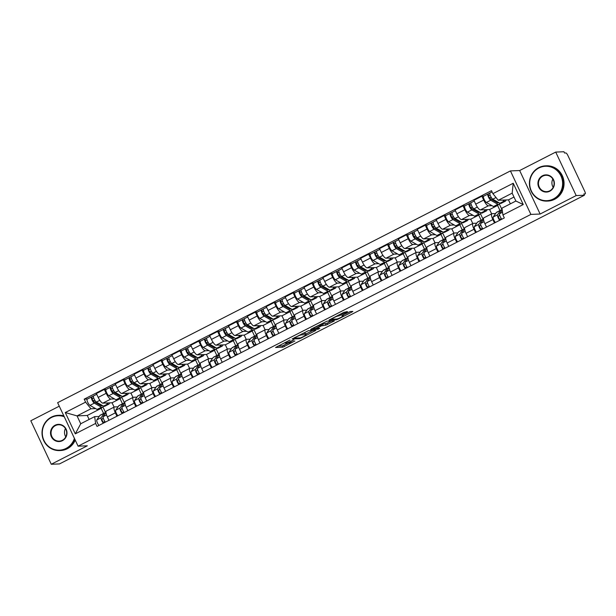 <?xml version="1.0" encoding="UTF-8"?>
<svg xmlns="http://www.w3.org/2000/svg" width="616" height="616" viewBox="0 0 616 616"><rect width="100%" height="100%" fill="white"/><g stroke="black" fill="none" stroke-linecap="round" stroke-linejoin="round"><path stroke-width="0.92" d="M290.09 340.001L275.568 347.486L282.883 347.185L294.895 340.964A4.435 0.524 154.8 0 1 289.797 342.958L289.189 342.989A4.435 0.524 154.8 0 1 288.973 342.927A4.435 0.524 154.8 0 1 291.684 341.095L293.863 339.847L291.114 341.118A4.435 0.524 154.8 0 1 286.017 343.12L285.408 343.143A4.435 0.524 154.8 0 1 285.193 343.081A4.435 0.524 154.8 0 1 287.903 341.249L290.09 340.001M346.739 312.22L347.524 311.627L343.874 312.335L329.013 320.081L336.39 319.796L337.984 319.173L352.005 312.004L352.853 311.426L350.304 311.511L342.712 315.207L341.865 315.777L343.158 315.746A3.704 0.439 154.8 0 1 343.335 315.792A3.704 0.439 154.8 0 1 340.625 317.548A3.704 0.439 154.8 0 1 336.806 318.996L331.993 319.196A3.704 0.439 154.8 0 1 331.816 319.15A3.704 0.439 154.8 0 1 334.526 317.394A3.704 0.439 154.8 0 1 338.346 315.946L346.739 312.22L346.485 311.665M530.892 214.406L540.124 214.029L576.183 195.572L584.422 195.234L59.506 463.917L51.267 464.256L87.326 445.799L78.093 446.177L530.892 214.406L510.425 170.917L57.627 402.687L78.093 446.177M308.531 330.615L292.076 338.993L299.453 338.708L301.047 338.084L315.908 330.338L308.531 330.615M311.388 328.959L326.996 321.167L334.38 320.882L325.941 325.148L321.383 325.895L316.555 328.505L319.75 328.413L318.048 329.244L310.61 329.552L311.388 328.959M576.183 195.572L555.717 152.083L563.956 151.744L564.549 153.014L565.835 152.96A2.826 0.755 62.9 0 1 567.86 155.463L584.746 191.345A2.826 0.755 62.9 0 1 585.2 193.886L585.108 193.909A2.826 0.755 62.9 0 0 585.2 193.886M59.275 406.19L30.8 420.767L51.267 464.256M555.717 152.083L519.658 170.54L510.425 170.917M584.422 195.234L583.822 193.963L585.108 193.909M116.955 416.216L115.361 412.835A6.491 1.748 -117.1 0 1 114.306 406.983L106.322 411.072A6.491 1.748 62.9 0 0 107.376 416.924L108.963 420.305M114.453 398.914L110.826 399.068A6.491 1.748 -117.1 0 1 106.175 393.316L98.19 397.397A6.491 1.748 62.9 0 0 102.834 403.157L112.066 402.772L114.099 407.091M98.19 397.397L96.366 393.532L104.35 389.443L106.322 389.366M114.306 406.983A6.491 1.748 -117.1 0 1 114.522 406.93L118.087 406.783M121.768 397.22L124.632 403.303M106.175 393.316L104.35 389.443M122.461 403.796L120.058 398.683L119.45 398.714M135.828 406.56L134.242 403.18A6.491 1.748 -117.1 0 1 133.187 397.32L125.202 401.409A6.491 1.748 62.9 0 0 126.249 407.261L127.843 410.641M125.202 379.702L123.231 379.779L115.246 383.868L117.063 387.741A6.491 1.748 62.9 0 0 121.714 393.493L130.946 393.108L132.979 397.428M133.187 397.32A6.491 1.748 -117.1 0 1 133.403 397.266L136.968 397.12M140.648 387.556L143.513 393.639M133.333 389.258L129.699 389.404A6.491 1.748 -117.1 0 1 125.048 383.653L123.231 379.779M141.334 394.132L138.931 389.027L138.331 389.05M154.708 396.897L153.114 393.516A6.491 1.748 -117.1 0 1 152.06 387.656L144.075 391.745A6.491 1.748 62.9 0 0 145.13 397.605L146.724 400.985M144.075 370.039L142.104 370.124L134.119 374.205L135.944 378.078A6.491 1.748 62.9 0 0 140.587 383.83L149.819 383.452L151.852 387.764M152.06 387.656A6.491 1.748 -117.1 0 1 152.275 387.603L155.84 387.456M159.521 377.893L162.385 383.984M152.206 379.595L148.579 379.741A6.491 1.748 -117.1 0 1 143.928 373.989L142.104 370.124M160.214 384.469L157.811 379.364L157.203 379.387M173.581 387.233L171.995 383.853A6.491 1.748 -117.1 0 1 170.94 377.993L162.955 382.082A6.491 1.748 62.9 0 0 164.002 387.941L165.596 391.322M162.955 360.375L160.984 360.46L152.999 364.549L154.816 368.414A6.491 1.748 62.9 0 0 159.467 374.166L168.699 373.789L170.732 378.101M170.94 377.993A6.491 1.748 -117.1 0 1 171.156 377.939L174.721 377.793M178.401 368.229L181.266 374.32M171.086 369.931L167.452 370.077A6.491 1.748 -117.1 0 1 162.801 364.325L160.984 360.46M179.087 374.805L176.684 369.7L176.084 369.723M192.462 377.57L190.868 374.189A6.491 1.748 -117.1 0 1 189.813 368.33L181.828 372.418A6.491 1.748 62.9 0 0 182.883 378.278L184.477 381.658M181.828 350.712L179.857 350.797L171.872 354.885L173.697 358.751A6.491 1.748 62.9 0 0 178.34 364.503L187.58 364.125L189.605 368.437M189.813 368.33A6.491 1.748 -117.1 0 1 190.028 368.276L193.593 368.129M197.274 358.566L200.138 364.657M189.959 360.268L186.332 360.414A6.491 1.748 -117.1 0 1 181.681 354.662L179.857 350.797M197.967 365.142L195.565 360.037L194.956 360.06M211.334 367.906L209.748 364.526A6.491 1.748 -117.1 0 1 208.693 358.674L200.708 362.755A6.491 1.748 62.9 0 0 201.755 368.614L203.349 371.995M200.708 341.056L198.737 341.133L190.752 345.222L192.569 349.087A6.491 1.748 62.9 0 0 197.22 354.847L206.452 354.462L208.485 358.774M208.693 358.674A6.491 1.748 -117.1 0 1 208.909 358.62L212.474 358.466M216.154 348.902L219.019 354.993M208.839 350.604L205.205 350.758A6.491 1.748 -117.1 0 1 200.554 344.999L198.737 341.133M216.84 355.478L214.437 350.373L213.837 350.396M230.215 358.243L228.621 354.862A6.491 1.748 -117.1 0 1 227.566 349.01L219.581 353.099A6.491 1.748 62.9 0 0 220.636 358.951L222.23 362.331M219.581 331.393L217.617 331.47L209.625 335.558L211.45 339.424A6.491 1.748 62.9 0 0 216.093 345.183L225.333 344.798L227.358 349.118M227.566 349.01A6.491 1.748 -117.1 0 1 227.781 348.956L231.346 348.81M235.027 339.247L237.892 345.33M227.712 340.941L224.085 341.095A6.491 1.748 -117.1 0 1 219.435 335.335L217.617 331.47M235.72 345.822L233.318 340.71L232.709 340.74M249.087 348.587L247.501 345.206A6.491 1.748 -117.1 0 1 246.446 339.347L238.461 343.435A6.491 1.748 62.9 0 0 239.509 349.287L241.102 352.668M238.461 321.729L236.49 321.806L228.505 325.895L230.322 329.768A6.491 1.748 62.9 0 0 234.973 335.52L244.206 335.135L246.238 339.455M246.446 339.347A6.491 1.748 -117.1 0 1 246.662 339.293L250.227 339.147M253.907 329.583L256.772 335.666M246.593 331.285L242.958 331.431A6.491 1.748 -117.1 0 1 238.307 325.679L236.49 321.806M254.593 336.159L252.19 331.054L251.59 331.077M267.968 338.923L266.374 335.543A6.491 1.748 -117.1 0 1 265.319 329.683L257.334 333.772A6.491 1.748 62.9 0 0 258.389 339.632L259.983 343.012M257.334 312.066L255.37 312.15L247.378 316.231L249.203 320.104A6.491 1.748 62.9 0 0 253.846 325.856L263.086 325.479L265.111 329.791M265.319 329.683A6.491 1.748 -117.1 0 1 265.535 329.629L269.1 329.483M272.78 319.92L275.645 326.003M265.465 321.621L261.839 321.768A6.491 1.748 -117.1 0 1 257.188 316.016L255.37 312.15M273.473 326.495L271.071 321.39L270.463 321.413M286.84 329.26L285.254 325.879A6.491 1.748 -117.1 0 1 284.199 320.02L276.214 324.108A6.491 1.748 62.9 0 0 277.269 329.968L278.856 333.348M276.214 302.402L274.243 302.487L266.258 306.575L268.075 310.441A6.491 1.748 62.9 0 0 272.726 316.193L281.959 315.815L283.991 320.127M284.199 320.02A6.491 1.748 -117.1 0 1 284.415 319.966L287.98 319.82M291.661 310.256L294.525 316.347M284.346 311.958L280.711 312.104A6.491 1.748 -117.1 0 1 276.06 306.352L274.243 302.487M292.346 316.832L289.944 311.727L289.343 311.75M305.721 319.596L304.127 316.216A6.491 1.748 -117.1 0 1 303.072 310.356L295.087 314.445A6.491 1.748 62.9 0 0 296.142 320.305L297.736 323.685M295.087 292.739L293.124 292.823L285.131 296.912L286.956 300.777A6.491 1.748 62.9 0 0 291.607 306.529L300.839 306.152L302.864 310.464M303.072 310.356A6.491 1.748 -117.1 0 1 303.288 310.302L306.853 310.156M310.533 300.593L313.398 306.683M303.218 302.294L299.592 302.441A6.491 1.748 -117.1 0 1 294.941 296.689L293.124 292.823M311.226 307.168L308.824 302.063L308.216 302.086M324.594 309.933L323.007 306.552A6.491 1.748 -117.1 0 1 321.952 300.7L313.968 304.781A6.491 1.748 62.9 0 0 315.022 310.641L316.609 314.021M313.968 283.083L311.996 283.16L304.011 287.249L305.829 291.114A6.491 1.748 62.9 0 0 310.479 296.866L319.712 296.488L321.745 300.8M321.952 300.7A6.491 1.748 -117.1 0 1 322.168 300.647L325.733 300.493M329.414 290.929L332.278 297.02M322.099 292.631L318.464 292.785A6.491 1.748 -117.1 0 1 313.814 287.025L311.996 283.16M330.099 297.505L327.697 292.4L327.096 292.423M343.474 300.269L341.88 296.889A6.491 1.748 -117.1 0 1 340.825 291.037L332.84 295.126A6.491 1.748 62.9 0 0 333.895 300.978L335.489 304.358M332.84 273.419L330.877 273.496L322.884 277.585L324.709 281.45A6.491 1.748 62.9 0 0 329.36 287.21L338.592 286.825L340.617 291.145M340.825 291.037A6.491 1.748 -117.1 0 1 341.041 290.983L344.606 290.837M348.286 281.273L351.151 287.356M340.971 282.967L337.345 283.121A6.491 1.748 -117.1 0 1 332.694 277.362L330.877 273.496M348.979 287.849L346.577 282.736L345.969 282.767M362.347 290.613L360.76 287.233A6.491 1.748 -117.1 0 1 359.705 281.373L351.721 285.462A6.491 1.748 62.9 0 0 352.775 291.314L354.362 294.694M351.721 263.756L349.749 263.833L341.764 267.921L343.582 271.795A6.491 1.748 62.9 0 0 348.233 277.546L357.465 277.161L359.498 281.481M359.705 281.373A6.491 1.748 -117.1 0 1 359.921 281.32L363.486 281.173M367.167 271.61L370.031 277.693M359.852 273.304L356.217 273.458A6.491 1.748 -117.1 0 1 351.567 267.706L349.749 263.833M367.852 278.186L365.45 273.08L364.849 273.104M381.227 280.95L379.633 277.57A6.491 1.748 -117.1 0 1 378.578 271.71L370.593 275.799A6.491 1.748 62.9 0 0 371.648 281.658L373.242 285.039M370.593 254.092L368.63 254.177L360.637 258.258L362.462 262.131A6.491 1.748 62.9 0 0 367.113 267.883L376.345 267.506L378.37 271.818M378.578 271.71A6.491 1.748 -117.1 0 1 378.794 271.656L382.359 271.51M386.04 261.946L388.904 268.029M378.725 263.648L375.098 263.794A6.491 1.748 -117.1 0 1 370.447 258.042L368.63 254.177M386.733 268.522L384.33 263.417L383.722 263.44M400.1 271.286L398.513 267.906A6.491 1.748 -117.1 0 1 397.459 262.046L389.474 266.135A6.491 1.748 62.9 0 0 390.529 271.995L392.115 275.375M389.474 244.429L387.502 244.514L379.518 248.602L381.335 252.468A6.491 1.748 62.9 0 0 385.986 258.22L395.218 257.842L397.251 262.154M397.459 262.046A6.491 1.748 -117.1 0 1 397.674 261.993L401.239 261.846M404.92 252.283L407.784 258.374M397.605 253.985L393.971 254.131A6.491 1.748 -117.1 0 1 389.32 248.379L387.502 244.514M405.605 258.859L403.203 253.754L402.602 253.777M418.98 261.623L417.386 258.243A6.491 1.748 -117.1 0 1 416.331 252.383L408.346 256.472A6.491 1.748 62.9 0 0 409.401 262.331L410.995 265.712M408.346 234.765L406.383 234.85L398.39 238.939L400.215 242.804A6.491 1.748 62.9 0 0 404.866 248.556L414.098 248.179L416.123 252.491M416.331 252.383A6.491 1.748 -117.1 0 1 416.547 252.329L420.112 252.183M423.793 242.619L426.665 248.71M416.478 244.321L412.851 244.467A6.491 1.748 -117.1 0 1 408.2 238.715L406.383 234.85M424.486 249.195L422.083 244.09L421.475 244.113M437.853 251.959L436.267 248.579A6.491 1.748 -117.1 0 1 435.212 242.727L427.227 246.808A6.491 1.748 62.9 0 0 428.282 252.668L429.868 256.048M427.227 225.11L425.256 225.186L417.271 229.275L419.088 233.141A6.491 1.748 62.9 0 0 423.739 238.893L432.971 238.515L435.004 242.827M435.212 242.727A6.491 1.748 -117.1 0 1 435.427 242.673L438.992 242.519M442.673 232.956L445.537 239.047M435.358 234.657L431.724 234.811A6.491 1.748 -117.1 0 1 427.073 229.052L425.256 225.186M443.358 239.532L440.956 234.427L440.355 234.45M456.733 242.296L455.139 238.916A6.491 1.748 -117.1 0 1 454.092 233.064L446.1 237.152A6.491 1.748 62.9 0 0 447.154 243.004L448.748 246.385M446.1 215.446L444.136 215.523L436.143 219.612L437.968 223.477A6.491 1.748 62.9 0 0 442.619 229.237L451.851 228.852L453.877 233.171M454.092 233.064A6.491 1.748 -117.1 0 1 454.3 233.01L457.865 232.863M461.553 223.3L464.418 229.383M454.231 224.994L450.604 225.148A6.491 1.748 -117.1 0 1 445.953 219.388L444.136 215.523M462.239 229.876L459.836 224.763L459.228 224.794M475.606 232.64L474.02 229.252A6.491 1.748 -117.1 0 1 472.965 223.4L464.98 227.489A6.491 1.748 62.9 0 0 466.035 233.341L467.621 236.721M464.98 205.782L463.009 205.86L455.024 209.948L456.841 213.814A6.491 1.748 62.9 0 0 461.492 219.573L470.724 219.188L472.757 223.508M472.965 223.4A6.491 1.748 -117.1 0 1 473.18 223.346L476.745 223.2M480.426 213.636L483.291 219.72M473.111 215.331L469.477 215.485A6.491 1.748 -117.1 0 1 464.834 209.733L463.009 205.86M481.111 220.212L478.709 215.107L478.108 215.13M494.486 222.977L492.892 219.596A6.491 1.748 -117.1 0 1 491.845 213.737L483.853 217.825A6.491 1.748 62.9 0 0 484.908 223.685L486.501 227.065M483.853 196.119L481.889 196.204L473.904 200.285L475.721 204.158A6.491 1.748 62.9 0 0 480.372 209.91L489.605 209.532L491.63 213.844M491.845 213.737A6.491 1.748 -117.1 0 1 492.053 213.683L495.618 213.536M499.307 203.973L502.171 210.056M491.992 205.675L488.357 205.821A6.491 1.748 -117.1 0 1 483.706 200.069L481.889 196.204M499.992 210.549L497.589 205.444L496.981 205.467M497.589 205.444L489.605 209.532M478.709 215.107L470.724 219.188M459.836 224.763L451.851 228.852M440.956 234.427L432.971 238.515M422.083 244.09L414.098 248.179M403.203 253.754L395.218 257.842M384.33 263.417L376.345 267.506M365.45 273.08L357.465 277.161M346.577 282.736L338.592 286.825M327.697 292.4L319.712 296.488M308.824 302.063L300.839 306.152M289.944 311.727L281.959 315.815M271.071 321.39L263.086 325.479M252.19 331.054L244.206 335.135M233.318 340.71L225.333 344.798M214.437 350.373L206.452 354.462M195.565 360.037L187.58 364.125M176.684 369.7L168.699 373.789M157.811 379.364L149.819 383.452M138.931 389.027L130.946 393.108M120.058 398.683L112.066 402.772M95.58 408.577L90.952 408.77L77.038 415.892L80.734 423.754L94.648 416.632L99.207 416.447M103.58 413.452L101.178 408.346L100.577 408.377M101.178 408.346L87.264 415.469L77.038 415.892L65.265 412.543L85.593 402.14L90.952 408.77M87.264 415.469L89.135 419.45M94.648 416.632L95.619 423.438L75.291 433.849L65.265 412.543M492.892 193.655L513.228 183.252L523.246 204.55L502.918 214.961L501.955 208.146L515.869 201.024L512.165 193.162L498.252 200.285L492.892 193.655L491.491 190.675L84.192 399.16L85.593 402.14M95.619 423.438L97.02 426.418L504.319 217.941L502.918 214.961M540.124 214.029L519.658 170.54M498.252 200.285L508.477 199.869L510.356 203.85M513.99 197.043L508.477 199.869M102.895 406.876L105.76 412.966M87.449 399.029L84.192 399.16M75.291 433.849L80.734 423.754M515.869 201.024L523.246 204.55M512.165 193.162L513.228 183.252M277.908 346.1L282.29 345.923L288.881 342.735M305.89 334.026L312.905 330.438M294.795 337.722L294.248 338.138L300.67 337.876L303.511 336.552A4.435 0.524 154.8 0 0 306.221 334.719A4.435 0.524 154.8 0 0 306.006 334.665L301.617 334.842A4.435 0.524 154.8 0 0 296.519 336.844L294.694 337.506M306.221 334.719L305.621 333.456A4.435 0.524 154.8 0 0 305.413 333.395L306.006 334.665M302.495 333.518L305.413 333.395M331.377 320.982L326.934 323.254L327.535 324.524M321.221 324.416L326.934 323.254M319.897 325.394A3.704 0.439 154.8 0 0 316.077 326.85A3.704 0.439 154.8 0 0 313.367 328.605A3.704 0.439 154.8 0 0 313.544 328.651L315.238 328.582L320.813 325.918L321.66 325.348L319.897 325.394L319.596 324.763M321.036 324.139L321.59 325.325M109.417 402.887A8.47 2.272 -117.1 0 1 108.924 404.104L104.566 406.329A8.47 2.272 -117.1 0 1 103.503 406.16L96.366 402.086A3.527 0.947 -117.1 0 1 94.063 398.837A3.527 0.947 -117.1 0 1 93.594 395.88A3.527 0.947 -117.1 0 1 93.709 395.849M108.924 404.104A8.47 2.272 -117.1 0 1 107.862 403.927L106.252 403.01M101.994 405.297A6.63 1.779 -117.1 0 1 101.671 405.752A6.63 1.779 -117.1 0 1 100.839 405.621L93.701 401.547A1.694 0.454 -117.1 0 1 92.593 399.984A1.694 0.454 -117.1 0 1 92.369 398.567A1.694 0.454 -117.1 0 1 92.423 398.552L93.694 397.905M94.956 400.5L92.901 400.585M99.384 404.781L100.285 404.327M103.003 405.875A8.47 2.272 -117.1 0 1 102.51 407.384A8.47 2.272 -117.1 0 1 101.448 407.215L94.31 403.141A3.527 0.947 -117.1 0 1 92.007 399.892A3.527 0.947 -117.1 0 1 91.538 396.935A3.527 0.947 -117.1 0 1 91.653 396.904L93.501 395.957M102.51 407.384L98.152 409.617A8.47 2.272 -117.1 0 1 97.089 409.44L89.951 405.374A3.527 0.947 -117.1 0 1 87.649 402.117A3.527 0.947 -117.1 0 1 87.179 399.16A3.527 0.947 -117.1 0 1 87.295 399.13M92.331 398.606L91.653 396.904M103.172 417.656L102.048 419.28A1.694 0.454 62.9 0 0 102.472 420.967A1.694 0.454 62.9 0 0 103.58 422.26L103.888 422.907M102.964 417.956A6.63 1.779 -117.1 0 1 103.365 418.418M105.613 413.174A8.47 2.272 62.9 0 0 104.52 412.974A8.47 2.272 62.9 0 0 104.266 413.205L101.155 417.694A3.527 0.947 62.9 0 0 101.532 420.097A3.527 0.947 62.9 0 0 103.342 423.184M104.52 412.974L100.162 415.207A8.47 2.272 62.9 0 0 99.907 415.43L96.797 419.927A3.527 0.947 62.9 0 0 97.182 422.33A3.527 0.947 62.9 0 0 98.984 425.417M104.951 421.567L103.58 422.26M105.975 412.651L103.211 416.639A3.527 0.947 62.9 0 0 103.588 419.042A3.527 0.947 62.9 0 0 105.398 422.137M128.297 393.224A8.47 2.272 -117.1 0 1 127.797 394.44L123.439 396.666A8.47 2.272 -117.1 0 1 122.384 396.496L115.246 392.43A3.527 0.947 -117.1 0 1 112.936 389.173A3.527 0.947 -117.1 0 1 112.466 386.217A3.527 0.947 -117.1 0 1 112.582 386.186M127.797 394.44A8.47 2.272 -117.1 0 1 126.742 394.271L125.133 393.355M120.867 395.634A6.63 1.779 -117.1 0 1 120.551 396.088A6.63 1.779 -117.1 0 1 119.72 395.957L112.582 391.884A1.694 0.454 -117.1 0 1 111.473 390.321A1.694 0.454 -117.1 0 1 111.25 388.904A1.694 0.454 -117.1 0 1 111.304 388.889L112.566 388.242M113.829 390.837L111.781 390.921M118.257 395.125L119.165 394.663M121.883 396.211A8.47 2.272 -117.1 0 1 121.383 397.72A8.47 2.272 -117.1 0 1 120.328 397.551L113.182 393.478A3.527 0.947 -117.1 0 1 110.88 390.228A3.527 0.947 -117.1 0 1 110.41 387.272A3.527 0.947 -117.1 0 1 110.526 387.241L112.374 386.294M121.383 397.72L117.025 399.953A8.47 2.272 -117.1 0 1 115.97 399.784L108.832 395.711A3.527 0.947 -117.1 0 1 106.522 392.454A3.527 0.947 -117.1 0 1 106.052 389.497A3.527 0.947 -117.1 0 1 106.175 389.474M111.203 388.942L110.526 387.241M147.17 383.56A8.47 2.272 -117.1 0 1 146.677 384.777L142.319 387.01A8.47 2.272 -117.1 0 1 141.256 386.833L134.119 382.767A3.527 0.947 -117.1 0 1 131.816 379.51A3.527 0.947 -117.1 0 1 131.347 376.553A3.527 0.947 -117.1 0 1 131.462 376.522M146.677 384.777A8.47 2.272 -117.1 0 1 145.615 384.607L144.005 383.691M139.747 385.97A6.63 1.779 -117.1 0 1 139.424 386.425A6.63 1.779 -117.1 0 1 138.592 386.294L131.454 382.22A1.694 0.454 -117.1 0 1 130.346 380.657A1.694 0.454 -117.1 0 1 130.122 379.24A1.694 0.454 -117.1 0 1 130.176 379.225L131.447 378.578M132.709 381.173L130.654 381.258M137.137 385.462L138.038 385M140.756 386.548A8.47 2.272 -117.1 0 1 140.263 388.057A8.47 2.272 -117.1 0 1 139.201 387.887L132.063 383.822A3.527 0.947 -117.1 0 1 129.76 380.565A3.527 0.947 -117.1 0 1 129.291 377.608A3.527 0.947 -117.1 0 1 129.406 377.577L131.254 376.63M140.263 388.057L135.905 390.29A8.47 2.272 -117.1 0 1 134.85 390.12L127.704 386.047A3.527 0.947 -117.1 0 1 125.402 382.798A3.527 0.947 -117.1 0 1 124.933 379.841A3.527 0.947 -117.1 0 1 125.048 379.81M130.084 379.279L129.406 377.577M122.045 407.992L120.921 409.617A1.694 0.454 62.9 0 0 121.344 411.303A1.694 0.454 62.9 0 0 122.461 412.597L122.761 413.244M121.845 408.293A6.63 1.779 -117.1 0 1 122.245 408.755M124.494 403.511A8.47 2.272 62.9 0 0 123.392 403.318A8.47 2.272 62.9 0 0 123.146 403.542L120.035 408.031A3.527 0.947 62.9 0 0 120.413 410.433A3.527 0.947 62.9 0 0 122.214 413.528M123.392 403.318L119.034 405.544A8.47 2.272 62.9 0 0 118.788 405.767L115.677 410.264A3.527 0.947 62.9 0 0 116.054 412.666A3.527 0.947 62.9 0 0 117.856 415.754M123.824 411.904L122.461 412.597M124.856 402.987L122.091 406.976A3.527 0.947 62.9 0 0 122.469 409.378A3.527 0.947 62.9 0 0 124.27 412.474M140.925 398.336L139.801 399.953A1.694 0.454 62.9 0 0 140.225 401.64A1.694 0.454 62.9 0 0 141.341 402.941L141.642 403.58M140.718 398.629A6.63 1.779 -117.1 0 1 141.118 399.091M143.366 393.847A8.47 2.272 62.9 0 0 142.273 393.655A8.47 2.272 62.9 0 0 142.019 393.878L138.908 398.367A3.527 0.947 62.9 0 0 139.285 400.77A3.527 0.947 62.9 0 0 141.095 403.865M142.273 393.655L137.915 395.88A8.47 2.272 62.9 0 0 137.661 396.103L134.558 400.6A3.527 0.947 62.9 0 0 134.935 403.003A3.527 0.947 62.9 0 0 136.737 406.09M142.704 402.24L141.341 402.941M143.728 393.324L140.964 397.32A3.527 0.947 62.9 0 0 141.349 399.722A3.527 0.947 62.9 0 0 143.151 402.81M64.241 416.747A17.217 16.455 -92.4 0 0 51.474 417.486A17.217 16.455 -92.4 0 0 43.99 440.509A17.217 16.455 -92.4 0 0 66.035 448.425A17.217 16.455 -92.4 0 0 74.405 438.346M74.728 439.031A17.641 16.863 87.6 0 1 66.336 448.802A17.641 16.863 87.6 0 1 59.606 450.573A17.641 16.863 87.6 0 1 42.543 437.26A17.641 16.863 87.6 0 1 51.421 417.101A17.641 16.863 87.6 0 1 58.15 415.323A17.641 16.863 87.6 0 1 63.964 416.147M62.393 440.686A8.609 8.231 87.6 0 1 51.374 436.736A8.609 8.231 87.6 0 1 55.117 425.217A8.609 8.231 87.6 0 1 66.135 429.175A8.609 8.231 87.6 0 1 62.393 440.686M55.417 425.594A8.185 7.823 -92.4 0 0 59.213 441.125A8.185 7.823 -92.4 0 0 66.459 430.946A8.185 7.823 -92.4 0 0 55.417 425.594M65.773 436.836A8.185 7.823 87.6 0 1 65.435 428.505M58.15 415.323L59.059 415.284A17.641 16.863 87.6 0 1 63.794 415.792M75.221 440.078A17.641 16.863 87.6 0 1 67.244 448.764A17.641 16.863 87.6 0 1 60.514 450.535L59.606 450.573M553.438 198.937A17.217 16.455 -92.4 0 0 560.922 175.914A17.217 16.455 -92.4 0 0 538.877 167.999A17.217 16.455 -92.4 0 0 531.392 191.029A17.217 16.455 -92.4 0 0 553.438 198.937M538.823 167.614A17.641 16.863 87.6 0 1 545.553 165.843A17.641 16.863 87.6 0 1 562.624 179.156A17.641 16.863 87.6 0 1 553.738 199.315A17.641 16.863 87.6 0 1 547.008 201.093A17.641 16.863 87.6 0 1 529.945 187.772A17.641 16.863 87.6 0 1 538.823 167.614M549.795 191.206A8.609 8.231 87.6 0 1 538.777 187.249A8.609 8.231 87.6 0 1 542.519 175.737A8.609 8.231 87.6 0 1 553.538 179.695A8.609 8.231 87.6 0 1 549.795 191.206M542.819 176.114A8.185 7.823 -92.4 0 0 546.615 191.645A8.185 7.823 -92.4 0 0 553.861 181.466A8.185 7.823 -92.4 0 0 542.819 176.114M553.183 187.356A8.185 7.823 87.6 0 1 552.837 179.025M545.553 165.843L546.469 165.804A17.641 16.863 87.6 0 1 563.532 179.117A17.641 16.863 87.6 0 1 554.654 199.276A17.641 16.863 87.6 0 1 547.917 201.055L547.008 201.093M166.05 373.897A8.47 2.272 -117.1 0 1 165.55 375.113L161.192 377.346A8.47 2.272 -117.1 0 1 160.137 377.177L152.999 373.103A3.527 0.947 -117.1 0 1 150.689 369.846A3.527 0.947 -117.1 0 1 150.219 366.89A3.527 0.947 -117.1 0 1 150.335 366.866M165.55 375.113A8.47 2.272 -117.1 0 1 164.495 374.944L162.886 374.028M158.62 376.307A6.63 1.779 -117.1 0 1 158.304 376.761A6.63 1.779 -117.1 0 1 157.473 376.63L150.335 372.557A1.694 0.454 -117.1 0 1 149.226 371.001A1.694 0.454 -117.1 0 1 149.003 369.577A1.694 0.454 -117.1 0 1 149.057 369.562L150.319 368.915M151.582 371.51L149.534 371.594M156.01 375.798L156.918 375.337M159.636 376.884A8.47 2.272 -117.1 0 1 159.136 378.401A8.47 2.272 -117.1 0 1 158.081 378.224L150.943 374.158A3.527 0.947 -117.1 0 1 148.633 370.901A3.527 0.947 -117.1 0 1 148.163 367.945A3.527 0.947 -117.1 0 1 148.279 367.914L150.127 366.967M159.136 378.401L154.778 380.626A8.47 2.272 -117.1 0 1 153.723 380.457L146.585 376.384A3.527 0.947 -117.1 0 1 144.275 373.134A3.527 0.947 -117.1 0 1 143.805 370.178A3.527 0.947 -117.1 0 1 143.928 370.147M148.957 369.615L148.279 367.914M184.923 364.233A8.47 2.272 -117.1 0 1 184.43 365.45L180.072 367.683A8.47 2.272 -117.1 0 1 179.01 367.513L171.872 363.44A3.527 0.947 -117.1 0 1 169.569 360.191A3.527 0.947 -117.1 0 1 169.1 357.234A3.527 0.947 -117.1 0 1 169.215 357.203M184.43 365.45A8.47 2.272 -117.1 0 1 183.368 365.28L181.759 364.364M177.5 366.651A6.63 1.779 -117.1 0 1 177.177 367.105A6.63 1.779 -117.1 0 1 176.345 366.967L169.208 362.901A1.694 0.454 -117.1 0 1 168.099 361.338A1.694 0.454 -117.1 0 1 167.875 359.913A1.694 0.454 -117.1 0 1 167.937 359.906L169.2 359.259M170.463 361.846L168.407 361.931M174.89 366.135L175.791 365.673M178.509 367.228A8.47 2.272 -117.1 0 1 178.016 368.738A8.47 2.272 -117.1 0 1 176.954 368.56L169.816 364.495A3.527 0.947 -117.1 0 1 167.514 361.238A3.527 0.947 -117.1 0 1 167.044 358.281A3.527 0.947 -117.1 0 1 167.159 358.258L169.007 357.311M178.016 368.738L173.658 370.963A8.47 2.272 -117.1 0 1 172.603 370.793L165.458 366.72A3.527 0.947 -117.1 0 1 163.155 363.471A3.527 0.947 -117.1 0 1 162.686 360.514A3.527 0.947 -117.1 0 1 162.801 360.483M167.837 359.952L167.159 358.258M203.804 354.57A8.47 2.272 -117.1 0 1 203.303 355.794L198.945 358.019A8.47 2.272 -117.1 0 1 197.89 357.85L190.752 353.776A3.527 0.947 -117.1 0 1 188.442 350.527A3.527 0.947 -117.1 0 1 187.972 347.57A3.527 0.947 -117.1 0 1 188.088 347.54M203.303 355.794A8.47 2.272 -117.1 0 1 202.248 355.617L200.639 354.7M196.373 356.987A6.63 1.779 -117.1 0 1 196.057 357.442A6.63 1.779 -117.1 0 1 195.226 357.303L188.088 353.238A1.694 0.454 -117.1 0 1 186.979 351.674A1.694 0.454 -117.1 0 1 186.756 350.258A1.694 0.454 -117.1 0 1 186.81 350.242L188.072 349.595M189.335 352.19L187.287 352.275M193.763 356.471L194.671 356.01M197.39 357.565A8.47 2.272 -117.1 0 1 196.889 359.074A8.47 2.272 -117.1 0 1 195.834 358.905L188.696 354.831A3.527 0.947 -117.1 0 1 186.386 351.574A3.527 0.947 -117.1 0 1 185.916 348.625A3.527 0.947 -117.1 0 1 186.032 348.594L187.888 347.647M196.889 359.074L192.531 361.299A8.47 2.272 -117.1 0 1 191.476 361.13L184.338 357.064A3.527 0.947 -117.1 0 1 182.028 353.807A3.527 0.947 -117.1 0 1 181.566 350.851A3.527 0.947 -117.1 0 1 181.681 350.82M186.71 350.288L186.032 348.594M159.798 388.673L158.674 390.29A1.694 0.454 62.9 0 0 159.097 391.976A1.694 0.454 62.9 0 0 160.214 393.278L160.514 393.917M159.598 388.965A6.63 1.779 -117.1 0 1 159.998 389.428M162.247 384.184A8.47 2.272 62.9 0 0 161.146 383.991A8.47 2.272 62.9 0 0 160.899 384.215L157.788 388.704A3.527 0.947 62.9 0 0 158.166 391.114A3.527 0.947 62.9 0 0 159.968 394.202M161.146 383.991L156.787 386.217A8.47 2.272 62.9 0 0 156.541 386.448L153.43 390.937A3.527 0.947 62.9 0 0 153.808 393.339A3.527 0.947 62.9 0 0 155.609 396.435M161.577 392.577L160.214 393.278M162.609 383.668L159.844 387.656A3.527 0.947 62.9 0 0 160.222 390.059A3.527 0.947 62.9 0 0 162.023 393.147M178.679 379.009L177.554 380.626A1.694 0.454 62.9 0 0 177.978 382.313A1.694 0.454 62.9 0 0 179.094 383.614L179.395 384.261M178.471 379.302A6.63 1.779 -117.1 0 1 178.871 379.772M181.119 374.52A8.47 2.272 62.9 0 0 180.026 374.328A8.47 2.272 62.9 0 0 179.772 374.551L176.661 379.048A3.527 0.947 62.9 0 0 177.038 381.45A3.527 0.947 62.9 0 0 178.848 384.538M180.026 374.328L175.668 376.561A8.47 2.272 62.9 0 0 175.421 376.784L172.311 381.273A3.527 0.947 62.9 0 0 172.688 383.676A3.527 0.947 62.9 0 0 174.49 386.771M180.457 382.913L179.094 383.614M181.481 374.004L178.717 377.993A3.527 0.947 62.9 0 0 179.102 380.395A3.527 0.947 62.9 0 0 180.904 383.483M197.551 369.346L196.427 370.971A1.694 0.454 62.9 0 0 196.851 372.649A1.694 0.454 62.9 0 0 197.967 373.95L198.267 374.597M197.351 369.639A6.63 1.779 -117.1 0 1 197.751 370.108M200 364.857A8.47 2.272 62.9 0 0 198.899 364.664A8.47 2.272 62.9 0 0 198.652 364.888L195.541 369.384A3.527 0.947 62.9 0 0 195.919 371.787A3.527 0.947 62.9 0 0 197.721 374.875M198.899 364.664L194.541 366.897A8.47 2.272 62.9 0 0 194.294 367.121L191.183 371.61A3.527 0.947 62.9 0 0 191.561 374.012A3.527 0.947 62.9 0 0 193.362 377.108M199.33 373.25L197.967 373.95M200.362 364.341L197.597 368.33A3.527 0.947 62.9 0 0 197.975 370.732A3.527 0.947 62.9 0 0 199.776 373.827M222.676 344.906A8.47 2.272 -117.1 0 1 222.184 346.13L217.825 348.356A8.47 2.272 -117.1 0 1 216.763 348.186L209.625 344.113A3.527 0.947 -117.1 0 1 207.322 340.864A3.527 0.947 -117.1 0 1 206.853 337.907A3.527 0.947 -117.1 0 1 206.968 337.876M222.184 346.13A8.47 2.272 -117.1 0 1 221.121 345.953L219.512 345.037M215.254 347.324A6.63 1.779 -117.1 0 1 214.93 347.778A6.63 1.779 -117.1 0 1 214.106 347.647L206.961 343.574A1.694 0.454 -117.1 0 1 205.86 342.011A1.694 0.454 -117.1 0 1 205.629 340.594A1.694 0.454 -117.1 0 1 205.69 340.579L206.953 339.932M208.216 342.527L206.16 342.611M212.643 346.808L213.544 346.354M216.262 347.901A8.47 2.272 -117.1 0 1 215.769 349.411A8.47 2.272 -117.1 0 1 214.707 349.241L207.569 345.168A3.527 0.947 -117.1 0 1 205.267 341.918A3.527 0.947 -117.1 0 1 204.797 338.962A3.527 0.947 -117.1 0 1 204.912 338.931L206.76 337.984M215.769 349.411L211.411 351.644A8.47 2.272 -117.1 0 1 210.356 351.466L203.211 347.401A3.527 0.947 -117.1 0 1 200.908 344.144A3.527 0.947 -117.1 0 1 200.439 341.187A3.527 0.947 -117.1 0 1 200.554 341.156M205.59 340.633L204.912 338.931M216.432 359.682L215.307 361.307A1.694 0.454 62.9 0 0 215.731 362.993A1.694 0.454 62.9 0 0 216.847 364.287L217.148 364.934M216.224 359.975A6.63 1.779 -117.1 0 1 216.624 360.445M218.873 355.201A8.47 2.272 62.9 0 0 217.779 355.001A8.47 2.272 62.9 0 0 217.525 355.232L214.414 359.721A3.527 0.947 62.9 0 0 214.791 362.123A3.527 0.947 62.9 0 0 216.601 365.211M217.779 355.001L213.421 357.234A8.47 2.272 62.9 0 0 213.175 357.457L210.064 361.954A3.527 0.947 62.9 0 0 210.441 364.356A3.527 0.947 62.9 0 0 212.243 367.444M218.21 363.594L216.847 364.287M219.234 354.677L216.47 358.666A3.527 0.947 62.9 0 0 216.855 361.068A3.527 0.947 62.9 0 0 218.657 364.164M241.557 335.25A8.47 2.272 -117.1 0 1 241.056 336.467L236.698 338.692A8.47 2.272 -117.1 0 1 235.643 338.523L228.505 334.457A3.527 0.947 -117.1 0 1 226.195 331.2A3.527 0.947 -117.1 0 1 225.725 328.243A3.527 0.947 -117.1 0 1 225.841 328.213M241.056 336.467A8.47 2.272 -117.1 0 1 240.001 336.298L238.392 335.381M234.126 337.66A6.63 1.779 -117.1 0 1 233.81 338.115A6.63 1.779 -117.1 0 1 232.979 337.984L225.841 333.911A1.694 0.454 -117.1 0 1 224.732 332.347A1.694 0.454 -117.1 0 1 224.509 330.931A1.694 0.454 -117.1 0 1 224.563 330.915L225.826 330.268M227.088 332.863L225.04 332.948M231.524 337.152L232.425 336.69M235.143 338.238A8.47 2.272 -117.1 0 1 234.642 339.747A8.47 2.272 -117.1 0 1 233.587 339.578L226.449 335.504A3.527 0.947 -117.1 0 1 224.139 332.255A3.527 0.947 -117.1 0 1 223.67 329.298A3.527 0.947 -117.1 0 1 223.785 329.267L225.641 328.32M234.642 339.747L230.292 341.98A8.47 2.272 -117.1 0 1 229.229 341.811L222.091 337.737A3.527 0.947 -117.1 0 1 219.781 334.48A3.527 0.947 -117.1 0 1 219.319 331.524A3.527 0.947 -117.1 0 1 219.435 331.5M224.463 330.969L223.785 329.267M235.304 350.019L234.18 351.644A1.694 0.454 62.9 0 0 234.604 353.33A1.694 0.454 62.9 0 0 235.72 354.624L236.02 355.27M235.104 350.319A6.63 1.779 -117.1 0 1 235.505 350.781M237.753 345.538A8.47 2.272 62.9 0 0 236.652 345.337A8.47 2.272 62.9 0 0 236.405 345.568L233.295 350.057A3.527 0.947 62.9 0 0 233.672 352.46A3.527 0.947 62.9 0 0 235.474 355.555M236.652 345.337L232.294 347.57A8.47 2.272 62.9 0 0 232.047 347.794L228.936 352.29A3.527 0.947 62.9 0 0 229.314 354.693A3.527 0.947 62.9 0 0 231.115 357.781M237.083 353.93L235.72 354.624M238.115 345.014L235.35 349.002A3.527 0.947 62.9 0 0 235.728 351.405A3.527 0.947 62.9 0 0 237.53 354.5M260.429 325.587A8.47 2.272 -117.1 0 1 259.937 326.803L255.578 329.036A8.47 2.272 -117.1 0 1 254.516 328.859L247.378 324.794A3.527 0.947 -117.1 0 1 245.076 321.537A3.527 0.947 -117.1 0 1 244.606 318.58A3.527 0.947 -117.1 0 1 244.721 318.549M259.937 326.803A8.47 2.272 -117.1 0 1 258.874 326.634L257.265 325.718M253.007 327.997A6.63 1.779 -117.1 0 1 252.683 328.451A6.63 1.779 -117.1 0 1 251.859 328.32L244.714 324.247A1.694 0.454 -117.1 0 1 243.613 322.684A1.694 0.454 -117.1 0 1 243.382 321.267A1.694 0.454 -117.1 0 1 243.443 321.252L244.706 320.605M245.969 323.2L243.913 323.285M250.396 327.489L251.297 327.027M254.015 328.574A8.47 2.272 -117.1 0 1 253.523 330.084A8.47 2.272 -117.1 0 1 252.46 329.914L245.322 325.841A3.527 0.947 -117.1 0 1 243.02 322.591A3.527 0.947 -117.1 0 1 242.55 319.635A3.527 0.947 -117.1 0 1 242.665 319.604L244.514 318.657M253.523 330.084L249.164 332.317A8.47 2.272 -117.1 0 1 248.109 332.147L240.964 328.074A3.527 0.947 -117.1 0 1 238.661 324.825A3.527 0.947 -117.1 0 1 238.192 321.868A3.527 0.947 -117.1 0 1 238.307 321.837M243.343 321.306L242.665 319.604M254.185 340.363L253.06 341.98A1.694 0.454 62.9 0 0 253.484 343.666A1.694 0.454 62.9 0 0 254.6 344.968L254.901 345.607M253.977 340.656A6.63 1.779 -117.1 0 1 254.377 341.118M256.626 335.874A8.47 2.272 62.9 0 0 255.532 335.681A8.47 2.272 62.9 0 0 255.278 335.905L252.167 340.394A3.527 0.947 62.9 0 0 252.545 342.796A3.527 0.947 62.9 0 0 254.354 345.892M255.532 335.681L251.174 337.907A8.47 2.272 62.9 0 0 250.928 338.13L247.817 342.627A3.527 0.947 62.9 0 0 248.194 345.029A3.527 0.947 62.9 0 0 249.996 348.117M255.963 344.267L254.6 344.968M256.988 335.35L254.223 339.347A3.527 0.947 62.9 0 0 254.608 341.749A3.527 0.947 62.9 0 0 256.41 344.837M279.31 315.923A8.47 2.272 -117.1 0 1 278.809 317.14L274.451 319.373A8.47 2.272 -117.1 0 1 273.396 319.204L266.258 315.13A3.527 0.947 -117.1 0 1 263.948 311.873A3.527 0.947 -117.1 0 1 263.479 308.916A3.527 0.947 -117.1 0 1 263.594 308.893M278.809 317.14A8.47 2.272 -117.1 0 1 277.754 316.971L276.145 316.054M271.879 318.333A6.63 1.779 -117.1 0 1 271.564 318.788A6.63 1.779 -117.1 0 1 270.732 318.657L263.594 314.584A1.694 0.454 -117.1 0 1 262.485 313.028A1.694 0.454 -117.1 0 1 262.262 311.604A1.694 0.454 -117.1 0 1 262.316 311.588L263.579 310.941M264.841 313.536L262.793 313.621M269.277 317.825L270.178 317.363M272.896 318.911A8.47 2.272 -117.1 0 1 272.395 320.42A8.47 2.272 -117.1 0 1 271.34 320.251L264.202 316.185A3.527 0.947 -117.1 0 1 261.892 312.928A3.527 0.947 -117.1 0 1 261.423 309.971A3.527 0.947 -117.1 0 1 261.538 309.94L263.394 308.993M272.395 320.42L268.045 322.653A8.47 2.272 -117.1 0 1 266.982 322.484L259.844 318.41A3.527 0.947 -117.1 0 1 257.534 315.161A3.527 0.947 -117.1 0 1 257.072 312.204A3.527 0.947 -117.1 0 1 257.188 312.173M262.216 311.642L261.538 309.94M273.057 330.7L271.933 332.317A1.694 0.454 62.9 0 0 272.364 334.003A1.694 0.454 62.9 0 0 273.473 335.304L273.774 335.943M272.857 330.992A6.63 1.779 -117.1 0 1 273.258 331.454M275.506 326.21A8.47 2.272 62.9 0 0 274.405 326.018A8.47 2.272 62.9 0 0 274.159 326.241L271.048 330.73A3.527 0.947 62.9 0 0 271.425 333.133A3.527 0.947 62.9 0 0 273.227 336.228M274.405 326.018L270.047 328.243A8.47 2.272 62.9 0 0 269.8 328.474L266.69 332.963A3.527 0.947 62.9 0 0 267.067 335.366A3.527 0.947 62.9 0 0 268.869 338.461M274.836 334.603L273.473 335.304M275.868 325.695L273.104 329.683A3.527 0.947 62.9 0 0 273.481 332.086A3.527 0.947 62.9 0 0 275.283 335.173M298.183 306.26A8.47 2.272 -117.1 0 1 297.69 307.476L293.332 309.709A8.47 2.272 -117.1 0 1 292.277 309.54L285.131 305.467A3.527 0.947 -117.1 0 1 282.829 302.217A3.527 0.947 -117.1 0 1 282.359 299.26A3.527 0.947 -117.1 0 1 282.475 299.23M297.69 307.476A8.47 2.272 -117.1 0 1 296.627 307.307L295.018 306.391M290.76 308.678A6.63 1.779 -117.1 0 1 290.436 309.132A6.63 1.779 -117.1 0 1 289.612 308.993L282.467 304.928A1.694 0.454 -117.1 0 1 281.366 303.365A1.694 0.454 -117.1 0 1 281.135 301.94A1.694 0.454 -117.1 0 1 281.196 301.932L282.459 301.278M283.722 303.873L281.666 303.957M288.149 308.162L289.05 307.7M291.768 309.247A8.47 2.272 -117.1 0 1 291.276 310.764A8.47 2.272 -117.1 0 1 290.213 310.587L283.075 306.522A3.527 0.947 -117.1 0 1 280.773 303.264A3.527 0.947 -117.1 0 1 280.303 300.308A3.527 0.947 -117.1 0 1 280.419 300.285L282.267 299.338M291.276 310.764L286.917 312.99A8.47 2.272 -117.1 0 1 285.863 312.82L278.717 308.747A3.527 0.947 -117.1 0 1 276.415 305.498A3.527 0.947 -117.1 0 1 275.945 302.541A3.527 0.947 -117.1 0 1 276.06 302.51M281.096 301.979L280.419 300.285M317.063 296.596A8.47 2.272 -117.1 0 1 316.562 297.813L312.204 300.046A8.47 2.272 -117.1 0 1 311.149 299.877L304.011 295.803A3.527 0.947 -117.1 0 1 301.701 292.554A3.527 0.947 -117.1 0 1 301.232 289.597A3.527 0.947 -117.1 0 1 301.355 289.566M316.562 297.813A8.47 2.272 -117.1 0 1 315.507 297.644L313.898 296.727M309.632 299.014A6.63 1.779 -117.1 0 1 309.317 299.468A6.63 1.779 -117.1 0 1 308.485 299.33L301.347 295.264A1.694 0.454 -117.1 0 1 300.238 293.701A1.694 0.454 -117.1 0 1 300.015 292.284A1.694 0.454 -117.1 0 1 300.069 292.269L301.332 291.622M302.595 294.217L300.546 294.294M307.03 298.498L307.931 298.036M310.649 299.592A8.47 2.272 -117.1 0 1 310.148 301.101A8.47 2.272 -117.1 0 1 309.093 300.931L301.955 296.858A3.527 0.947 -117.1 0 1 299.645 293.601A3.527 0.947 -117.1 0 1 299.176 290.644A3.527 0.947 -117.1 0 1 299.291 290.621L301.147 289.674M310.148 301.101L305.798 303.326A8.47 2.272 -117.1 0 1 304.735 303.157L297.597 299.091A3.527 0.947 -117.1 0 1 295.287 295.834A3.527 0.947 -117.1 0 1 294.825 292.877A3.527 0.947 -117.1 0 1 294.941 292.846M299.969 292.315L299.291 290.621M335.936 286.933A8.47 2.272 -117.1 0 1 335.443 288.157L331.085 290.382A8.47 2.272 -117.1 0 1 330.03 290.213L322.884 286.14A3.527 0.947 -117.1 0 1 320.582 282.89A3.527 0.947 -117.1 0 1 320.112 279.934A3.527 0.947 -117.1 0 1 320.228 279.903M335.443 288.157A8.47 2.272 -117.1 0 1 334.38 287.98L332.771 287.064M328.513 289.351A6.63 1.779 -117.1 0 1 328.189 289.805A6.63 1.779 -117.1 0 1 327.365 289.666L320.22 285.601A1.694 0.454 -117.1 0 1 319.119 284.038A1.694 0.454 -117.1 0 1 318.888 282.621A1.694 0.454 -117.1 0 1 318.949 282.605L320.212 281.959M321.475 284.554L319.419 284.638M325.903 288.835L326.803 288.373M329.522 289.928A8.47 2.272 -117.1 0 1 329.029 291.437A8.47 2.272 -117.1 0 1 327.966 291.268L320.828 287.195A3.527 0.947 -117.1 0 1 318.526 283.945A3.527 0.947 -117.1 0 1 318.056 280.988A3.527 0.947 -117.1 0 1 318.172 280.958L320.02 280.01M329.029 291.437L324.671 293.67A8.47 2.272 -117.1 0 1 323.616 293.493L316.47 289.428A3.527 0.947 -117.1 0 1 314.168 286.171A3.527 0.947 -117.1 0 1 313.698 283.214A3.527 0.947 -117.1 0 1 313.814 283.183M318.849 282.659L318.172 280.958M354.816 277.277A8.47 2.272 -117.1 0 1 354.315 278.494L349.957 280.719A8.47 2.272 -117.1 0 1 348.902 280.55L341.764 276.484A3.527 0.947 -117.1 0 1 339.455 273.227A3.527 0.947 -117.1 0 1 338.985 270.27A3.527 0.947 -117.1 0 1 339.108 270.239M354.315 278.494A8.47 2.272 -117.1 0 1 353.261 278.324L351.651 277.408M347.385 279.687A6.63 1.779 -117.1 0 1 347.07 280.141A6.63 1.779 -117.1 0 1 346.238 280.01L339.1 275.937A1.694 0.454 -117.1 0 1 337.991 274.374A1.694 0.454 -117.1 0 1 337.768 272.957A1.694 0.454 -117.1 0 1 337.822 272.942L339.085 272.295M340.348 274.89L338.3 274.975M344.783 279.179L345.684 278.717M348.402 280.265A8.47 2.272 -117.1 0 1 347.901 281.774A8.47 2.272 -117.1 0 1 346.846 281.604L339.709 277.531A3.527 0.947 -117.1 0 1 337.399 274.282A3.527 0.947 -117.1 0 1 336.929 271.325A3.527 0.947 -117.1 0 1 337.044 271.294L338.9 270.347M347.901 281.774L343.551 284.007A8.47 2.272 -117.1 0 1 342.488 283.83L335.35 279.764A3.527 0.947 -117.1 0 1 333.04 276.507A3.527 0.947 -117.1 0 1 332.578 273.55A3.527 0.947 -117.1 0 1 332.694 273.527M337.722 272.996L337.044 271.294M373.689 267.613A8.47 2.272 -117.1 0 1 373.196 268.83L368.838 271.063A8.47 2.272 -117.1 0 1 367.783 270.886L360.637 266.82A3.527 0.947 -117.1 0 1 358.335 263.563A3.527 0.947 -117.1 0 1 357.865 260.606A3.527 0.947 -117.1 0 1 357.981 260.576M373.196 268.83A8.47 2.272 -117.1 0 1 372.133 268.661L370.524 267.744M366.266 270.024A6.63 1.779 -117.1 0 1 365.942 270.478A6.63 1.779 -117.1 0 1 365.119 270.347L357.973 266.274A1.694 0.454 -117.1 0 1 356.872 264.711A1.694 0.454 -117.1 0 1 356.641 263.294A1.694 0.454 -117.1 0 1 356.702 263.278L357.965 262.632M359.228 265.226L357.172 265.311M363.656 269.515L364.556 269.053M367.275 270.601A8.47 2.272 -117.1 0 1 366.782 272.11A8.47 2.272 -117.1 0 1 365.719 271.941L358.581 267.868A3.527 0.947 -117.1 0 1 356.279 264.618A3.527 0.947 -117.1 0 1 355.809 261.661A3.527 0.947 -117.1 0 1 355.925 261.631L357.773 260.684M366.782 272.11L362.424 274.343A8.47 2.272 -117.1 0 1 361.369 274.174L354.223 270.101A3.527 0.947 -117.1 0 1 351.921 266.851A3.527 0.947 -117.1 0 1 351.451 263.894A3.527 0.947 -117.1 0 1 351.567 263.864M356.602 263.332L355.925 261.631M392.569 257.95A8.47 2.272 -117.1 0 1 392.069 259.167L387.71 261.4A8.47 2.272 -117.1 0 1 386.656 261.23L379.518 257.157A3.527 0.947 -117.1 0 1 377.208 253.9A3.527 0.947 -117.1 0 1 376.746 250.943A3.527 0.947 -117.1 0 1 376.861 250.92M392.069 259.167A8.47 2.272 -117.1 0 1 391.014 258.997L389.404 258.081M385.139 260.36A6.63 1.779 -117.1 0 1 384.823 260.814A6.63 1.779 -117.1 0 1 383.991 260.684L376.853 256.61A1.694 0.454 -117.1 0 1 375.745 255.055A1.694 0.454 -117.1 0 1 375.521 253.63A1.694 0.454 -117.1 0 1 375.575 253.615L376.838 252.968M378.108 255.563L376.053 255.648M382.536 259.852L383.437 259.39M386.155 260.938A8.47 2.272 -117.1 0 1 385.655 262.447A8.47 2.272 -117.1 0 1 384.6 262.277L377.462 258.212A3.527 0.947 -117.1 0 1 375.152 254.955A3.527 0.947 -117.1 0 1 374.682 251.998A3.527 0.947 -117.1 0 1 374.798 251.967L376.653 251.02M385.655 262.447L381.304 264.68A8.47 2.272 -117.1 0 1 380.241 264.51L373.103 260.437A3.527 0.947 -117.1 0 1 370.793 257.188A3.527 0.947 -117.1 0 1 370.332 254.231A3.527 0.947 -117.1 0 1 370.447 254.2M375.475 253.669L374.798 251.967M291.938 321.036L290.814 322.653A1.694 0.454 62.9 0 0 291.237 324.339A1.694 0.454 62.9 0 0 292.354 325.641L292.654 326.288M291.73 321.329A6.63 1.779 -117.1 0 1 292.13 321.798M294.379 316.547A8.47 2.272 62.9 0 0 293.285 316.355A8.47 2.272 62.9 0 0 293.031 316.578L289.92 321.075A3.527 0.947 62.9 0 0 290.298 323.477A3.527 0.947 62.9 0 0 292.107 326.565M293.285 316.355L288.927 318.588A8.47 2.272 62.9 0 0 288.681 318.811L285.57 323.3A3.527 0.947 62.9 0 0 285.947 325.702A3.527 0.947 62.9 0 0 287.749 328.798M293.716 324.94L292.354 325.641M294.741 316.031L291.984 320.02A3.527 0.947 62.9 0 0 292.361 322.422A3.527 0.947 62.9 0 0 294.163 325.51M310.81 311.373L309.686 312.997A1.694 0.454 62.9 0 0 310.118 314.676A1.694 0.454 62.9 0 0 311.226 315.977L311.527 316.624M310.61 311.665A6.63 1.779 -117.1 0 1 311.011 312.135M313.259 306.884A8.47 2.272 62.9 0 0 312.158 306.691A8.47 2.272 62.9 0 0 311.912 306.914L308.801 311.411A3.527 0.947 62.9 0 0 309.178 313.814A3.527 0.947 62.9 0 0 310.98 316.901M312.158 306.691L307.8 308.924A8.47 2.272 62.9 0 0 307.553 309.147L304.443 313.636A3.527 0.947 62.9 0 0 304.82 316.039A3.527 0.947 62.9 0 0 306.622 319.134M312.589 315.276L311.226 315.977M313.621 306.368L310.857 310.356A3.527 0.947 62.9 0 0 311.234 312.759A3.527 0.947 62.9 0 0 313.036 315.854M329.691 301.709L328.567 303.334A1.694 0.454 62.9 0 0 328.99 305.012A1.694 0.454 62.9 0 0 330.107 306.314L330.407 306.96M329.483 302.002A6.63 1.779 -117.1 0 1 329.883 302.471M332.139 297.228A8.47 2.272 62.9 0 0 331.038 297.028A8.47 2.272 62.9 0 0 330.784 297.251L327.673 301.748A3.527 0.947 62.9 0 0 328.051 304.15A3.527 0.947 62.9 0 0 329.86 307.238M331.038 297.028L326.68 299.26A8.47 2.272 62.9 0 0 326.434 299.484L323.323 303.973A3.527 0.947 62.9 0 0 323.7 306.383A3.527 0.947 62.9 0 0 325.502 309.471M331.47 305.613L330.107 306.314M332.494 296.704L329.737 300.693A3.527 0.947 62.9 0 0 330.114 303.095A3.527 0.947 62.9 0 0 331.916 306.19M348.564 292.046L347.439 293.67A1.694 0.454 62.9 0 0 347.871 295.357A1.694 0.454 62.9 0 0 348.979 296.65L349.287 297.297M348.363 292.346A6.63 1.779 -117.1 0 1 348.764 292.808M351.012 287.564A8.47 2.272 62.9 0 0 349.911 287.364A8.47 2.272 62.9 0 0 349.665 287.595L346.554 292.084A3.527 0.947 62.9 0 0 346.931 294.486A3.527 0.947 62.9 0 0 348.733 297.582M349.911 287.364L345.561 289.597A8.47 2.272 62.9 0 0 345.306 289.82L342.196 294.317A3.527 0.947 62.9 0 0 342.573 296.72A3.527 0.947 62.9 0 0 344.375 299.807M350.342 295.957L348.979 296.65M351.374 287.041L348.61 291.029A3.527 0.947 62.9 0 0 348.987 293.432A3.527 0.947 62.9 0 0 350.789 296.527M367.444 282.39L366.32 284.007A1.694 0.454 62.9 0 0 366.743 285.693A1.694 0.454 62.9 0 0 367.86 286.994L368.16 287.634M367.236 282.682A6.63 1.779 -117.1 0 1 367.637 283.144M369.893 277.901A8.47 2.272 62.9 0 0 368.791 277.708A8.47 2.272 62.9 0 0 368.537 277.931L365.427 282.421A3.527 0.947 62.9 0 0 365.812 284.823A3.527 0.947 62.9 0 0 367.613 287.918M368.791 277.708L364.433 279.934A8.47 2.272 62.9 0 0 364.187 280.157L361.076 284.654A3.527 0.947 62.9 0 0 361.453 287.056A3.527 0.947 62.9 0 0 363.255 290.144M369.223 286.294L367.86 286.994M370.247 277.377L367.49 281.366A3.527 0.947 62.9 0 0 367.868 283.776A3.527 0.947 62.9 0 0 369.669 286.863M386.317 272.726L385.192 274.343A1.694 0.454 62.9 0 0 385.624 276.03A1.694 0.454 62.9 0 0 386.733 277.331L387.041 277.97M386.116 273.019A6.63 1.779 -117.1 0 1 386.517 273.481M388.765 268.237A8.47 2.272 62.9 0 0 387.664 268.045A8.47 2.272 62.9 0 0 387.418 268.268L384.307 272.757A3.527 0.947 62.9 0 0 384.684 275.16A3.527 0.947 62.9 0 0 386.486 278.255M387.664 268.045L383.314 270.27A8.47 2.272 62.9 0 0 383.06 270.501L379.949 274.99A3.527 0.947 62.9 0 0 380.326 277.392A3.527 0.947 62.9 0 0 382.128 280.48M388.095 276.63L386.733 277.331M389.127 267.721L386.363 271.71A3.527 0.947 62.9 0 0 386.74 274.112A3.527 0.947 62.9 0 0 388.542 277.2M411.442 248.286A8.47 2.272 -117.1 0 1 410.949 249.503L406.591 251.736A8.47 2.272 -117.1 0 1 405.536 251.567L398.39 247.493A3.527 0.947 -117.1 0 1 396.088 244.244A3.527 0.947 -117.1 0 1 395.618 241.287A3.527 0.947 -117.1 0 1 395.734 241.256M410.949 249.503A8.47 2.272 -117.1 0 1 409.886 249.334L408.277 248.417M404.019 250.704A6.63 1.779 -117.1 0 1 403.696 251.159A6.63 1.779 -117.1 0 1 402.872 251.02L395.726 246.954A1.694 0.454 -117.1 0 1 394.625 245.391A1.694 0.454 -117.1 0 1 394.394 243.967A1.694 0.454 -117.1 0 1 394.456 243.959L395.718 243.305M396.981 245.9L394.933 245.984M401.409 250.188L402.31 249.726M405.028 251.274A8.47 2.272 -117.1 0 1 404.535 252.791A8.47 2.272 -117.1 0 1 403.472 252.614L396.334 248.548A3.527 0.947 -117.1 0 1 394.032 245.291A3.527 0.947 -117.1 0 1 393.562 242.334A3.527 0.947 -117.1 0 1 393.678 242.304L395.526 241.364M404.535 252.791L400.177 255.016A8.47 2.272 -117.1 0 1 399.122 254.847L391.976 250.774A3.527 0.947 -117.1 0 1 389.674 247.524A3.527 0.947 -117.1 0 1 389.204 244.567A3.527 0.947 -117.1 0 1 389.32 244.537M394.356 244.005L393.678 242.304M405.197 263.063L404.073 264.68A1.694 0.454 62.9 0 0 404.496 266.366A1.694 0.454 62.9 0 0 405.613 267.667L405.913 268.314M404.989 263.355A6.63 1.779 -117.1 0 1 405.39 263.825M407.646 258.574A8.47 2.272 62.9 0 0 406.545 258.381A8.47 2.272 62.9 0 0 406.291 258.605L403.18 263.101A3.527 0.947 62.9 0 0 403.565 265.504A3.527 0.947 62.9 0 0 405.367 268.591M406.545 258.381L402.186 260.614A8.47 2.272 62.9 0 0 401.94 260.838L398.829 265.327A3.527 0.947 62.9 0 0 399.207 267.729A3.527 0.947 62.9 0 0 401.008 270.824M406.976 266.967L405.613 267.667M408 258.058L405.243 262.046A3.527 0.947 62.9 0 0 405.621 264.449A3.527 0.947 62.9 0 0 407.422 267.536M430.322 238.623A8.47 2.272 -117.1 0 1 429.822 239.84L425.471 242.073A8.47 2.272 -117.1 0 1 424.409 241.903L417.271 237.83A3.527 0.947 -117.1 0 1 414.961 234.581A3.527 0.947 -117.1 0 1 414.499 231.624A3.527 0.947 -117.1 0 1 414.614 231.593M429.822 239.84A8.47 2.272 -117.1 0 1 428.767 239.67L427.158 238.754M422.892 241.041A6.63 1.779 -117.1 0 1 422.576 241.495A6.63 1.779 -117.1 0 1 421.744 241.356L414.607 237.291A1.694 0.454 -117.1 0 1 413.498 235.728A1.694 0.454 -117.1 0 1 413.274 234.311A1.694 0.454 -117.1 0 1 413.328 234.296L414.599 233.649M415.862 236.236L413.806 236.321M420.289 240.525L421.19 240.063M423.908 241.618A8.47 2.272 -117.1 0 1 423.408 243.127A8.47 2.272 -117.1 0 1 422.353 242.958L415.215 238.885A3.527 0.947 -117.1 0 1 412.905 235.628A3.527 0.947 -117.1 0 1 412.435 232.671A3.527 0.947 -117.1 0 1 412.551 232.648L414.406 231.701M423.408 243.127L419.057 245.353A8.47 2.272 -117.1 0 1 417.995 245.183L410.857 241.118A3.527 0.947 -117.1 0 1 408.554 237.861A3.527 0.947 -117.1 0 1 408.085 234.904A3.527 0.947 -117.1 0 1 408.2 234.873M413.228 234.342L412.551 232.648M424.07 253.399L422.953 255.016A1.694 0.454 62.9 0 0 423.377 256.703A1.694 0.454 62.9 0 0 424.486 258.004L424.794 258.651M423.87 253.692A6.63 1.779 -117.1 0 1 424.27 254.162M426.518 248.91A8.47 2.272 62.9 0 0 425.417 248.718A8.47 2.272 62.9 0 0 425.171 248.941L422.06 253.438A3.527 0.947 62.9 0 0 422.437 255.84A3.527 0.947 62.9 0 0 424.239 258.928M425.417 248.718L421.067 250.951A8.47 2.272 62.9 0 0 420.813 251.174L417.702 255.663A3.527 0.947 62.9 0 0 418.079 258.065A3.527 0.947 62.9 0 0 419.881 261.161M425.849 257.303L424.486 258.004M426.88 248.394L424.116 252.383A3.527 0.947 62.9 0 0 424.493 254.785A3.527 0.947 62.9 0 0 426.295 257.873M449.195 228.96A8.47 2.272 -117.1 0 1 448.702 230.184L444.344 232.409A8.47 2.272 -117.1 0 1 443.289 232.24L436.143 228.166A3.527 0.947 -117.1 0 1 433.841 224.917A3.527 0.947 -117.1 0 1 433.371 221.96A3.527 0.947 -117.1 0 1 433.487 221.929M448.702 230.184A8.47 2.272 -117.1 0 1 447.64 230.007L446.03 229.09M441.772 231.377A6.63 1.779 -117.1 0 1 441.449 231.832A6.63 1.779 -117.1 0 1 440.625 231.693L433.479 227.627A1.694 0.454 -117.1 0 1 432.378 226.064A1.694 0.454 -117.1 0 1 432.147 224.648A1.694 0.454 -117.1 0 1 432.209 224.632L433.472 223.985M434.734 226.58L432.686 226.665M439.162 230.861L440.063 230.399M442.781 231.955A8.47 2.272 -117.1 0 1 442.288 233.464A8.47 2.272 -117.1 0 1 441.225 233.295L434.088 229.221A3.527 0.947 -117.1 0 1 431.785 225.972A3.527 0.947 -117.1 0 1 431.315 223.015A3.527 0.947 -117.1 0 1 431.431 222.984L433.279 222.037M442.288 233.464L437.93 235.697A8.47 2.272 -117.1 0 1 436.875 235.52L429.729 231.454A3.527 0.947 -117.1 0 1 427.427 228.197A3.527 0.947 -117.1 0 1 426.957 225.24A3.527 0.947 -117.1 0 1 427.073 225.21M432.109 224.686L431.431 222.984M442.95 243.736L441.826 245.361A1.694 0.454 62.9 0 0 442.25 247.039A1.694 0.454 62.9 0 0 443.366 248.34L443.666 248.987M442.742 244.028A6.63 1.779 -117.1 0 1 443.143 244.498M445.399 239.254A8.47 2.272 62.9 0 0 444.298 239.054A8.47 2.272 62.9 0 0 444.044 239.278L440.933 243.774A3.527 0.947 62.9 0 0 441.318 246.177A3.527 0.947 62.9 0 0 443.12 249.264M444.298 239.054L439.94 241.287A8.47 2.272 62.9 0 0 439.693 241.51L436.582 246A3.527 0.947 62.9 0 0 436.96 248.41A3.527 0.947 62.9 0 0 438.761 251.497M444.729 247.64L443.366 248.34M445.753 238.731L442.996 242.719A3.527 0.947 62.9 0 0 443.374 245.122A3.527 0.947 62.9 0 0 445.175 248.217M468.075 219.304A8.47 2.272 -117.1 0 1 467.575 220.52L463.224 222.746A8.47 2.272 -117.1 0 1 462.162 222.576L455.024 218.511A3.527 0.947 -117.1 0 1 452.714 215.254A3.527 0.947 -117.1 0 1 452.252 212.297A3.527 0.947 -117.1 0 1 452.367 212.266M467.575 220.52A8.47 2.272 -117.1 0 1 466.52 220.351L464.911 219.435M460.645 221.714A6.63 1.779 -117.1 0 1 460.329 222.168A6.63 1.779 -117.1 0 1 459.498 222.037L452.36 217.964A1.694 0.454 -117.1 0 1 451.251 216.401A1.694 0.454 -117.1 0 1 451.028 214.984A1.694 0.454 -117.1 0 1 451.081 214.969L452.352 214.322M453.615 216.917L451.559 217.001M458.042 221.206L458.943 220.744M461.661 222.291A8.47 2.272 -117.1 0 1 461.161 223.8A8.47 2.272 -117.1 0 1 460.106 223.631L452.968 219.558A3.527 0.947 -117.1 0 1 450.658 216.308A3.527 0.947 -117.1 0 1 450.188 213.352A3.527 0.947 -117.1 0 1 450.304 213.321L452.159 212.374M461.161 223.8L456.81 226.034A8.47 2.272 -117.1 0 1 455.748 225.856L448.61 221.791A3.527 0.947 -117.1 0 1 446.307 218.534A3.527 0.947 -117.1 0 1 445.838 215.577A3.527 0.947 -117.1 0 1 445.953 215.554M450.981 215.023L450.304 213.321M461.823 234.072L460.706 235.697A1.694 0.454 62.9 0 0 461.13 237.383A1.694 0.454 62.9 0 0 462.239 238.677L462.547 239.324M461.623 234.373A6.63 1.779 -117.1 0 1 462.023 234.835M464.272 229.591A8.47 2.272 62.9 0 0 463.17 229.391A8.47 2.272 62.9 0 0 462.924 229.622L459.813 234.111A3.527 0.947 62.9 0 0 460.19 236.513A3.527 0.947 62.9 0 0 461.992 239.609M463.17 229.391L458.82 231.624A8.47 2.272 62.9 0 0 458.566 231.847L455.455 236.344A3.527 0.947 62.9 0 0 455.832 238.746A3.527 0.947 62.9 0 0 457.642 241.834M463.602 237.984L462.239 238.677M464.633 229.067L461.869 233.056A3.527 0.947 62.9 0 0 462.246 235.458A3.527 0.947 62.9 0 0 464.048 238.554M486.948 209.64A8.47 2.272 -117.1 0 1 486.455 210.857L482.097 213.09A8.47 2.272 -117.1 0 1 481.042 212.913L473.897 208.847A3.527 0.947 -117.1 0 1 471.594 205.59A3.527 0.947 -117.1 0 1 471.125 202.633A3.527 0.947 -117.1 0 1 471.24 202.602M486.455 210.857A8.47 2.272 -117.1 0 1 485.393 210.687L483.791 209.771M479.525 212.05A6.63 1.779 -117.1 0 1 479.202 212.505A6.63 1.779 -117.1 0 1 478.378 212.374L471.232 208.3A1.694 0.454 -117.1 0 1 470.131 206.737A1.694 0.454 -117.1 0 1 469.9 205.32A1.694 0.454 -117.1 0 1 469.962 205.305L471.225 204.658M472.487 207.253L470.439 207.338M476.915 211.542L477.816 211.08M480.534 212.628A8.47 2.272 -117.1 0 1 480.041 214.137A8.47 2.272 -117.1 0 1 478.978 213.968L471.841 209.894A3.527 0.947 -117.1 0 1 469.538 206.645A3.527 0.947 -117.1 0 1 469.069 203.688A3.527 0.947 -117.1 0 1 469.184 203.657L471.032 202.71M480.041 214.137L475.683 216.37A8.47 2.272 -117.1 0 1 474.628 216.201L467.482 212.127A3.527 0.947 -117.1 0 1 465.18 208.87A3.527 0.947 -117.1 0 1 464.71 205.921A3.527 0.947 -117.1 0 1 464.826 205.89M469.862 205.359L469.184 203.657M480.703 224.416L479.579 226.034A1.694 0.454 62.9 0 0 480.003 227.72A1.694 0.454 62.9 0 0 481.119 229.021L481.419 229.66M480.495 224.709A6.63 1.779 -117.1 0 1 480.896 225.171M483.152 219.927A8.47 2.272 62.9 0 0 482.051 219.735A8.47 2.272 62.9 0 0 481.797 219.958L478.686 224.447A3.527 0.947 62.9 0 0 479.071 226.85A3.527 0.947 62.9 0 0 480.873 229.945M482.051 219.735L477.693 221.96A8.47 2.272 62.9 0 0 477.446 222.184L474.335 226.68A3.527 0.947 62.9 0 0 474.713 229.083A3.527 0.947 62.9 0 0 476.515 232.17M482.482 228.32L481.119 229.021M483.506 219.404L480.75 223.392A3.527 0.947 62.9 0 0 481.127 225.803A3.527 0.947 62.9 0 0 482.929 228.89M505.828 199.977A8.47 2.272 -117.1 0 1 505.328 201.193L500.977 203.426A8.47 2.272 -117.1 0 1 499.915 203.249L492.777 199.184A3.527 0.947 -117.1 0 1 490.467 195.927A3.527 0.947 -117.1 0 1 490.005 192.97A3.527 0.947 -117.1 0 1 490.12 192.947M505.328 201.193A8.47 2.272 -117.1 0 1 504.273 201.024L502.664 200.108M498.398 202.387A6.63 1.779 -117.1 0 1 498.082 202.841A6.63 1.779 -117.1 0 1 497.251 202.71L490.113 198.637A1.694 0.454 -117.1 0 1 489.004 197.082A1.694 0.454 -117.1 0 1 488.781 195.657A1.694 0.454 -117.1 0 1 488.835 195.642L490.105 194.995M491.368 197.59L489.312 197.674M495.795 201.879L496.696 201.417M499.414 202.964A8.47 2.272 -117.1 0 1 498.914 204.474A8.47 2.272 -117.1 0 1 497.859 204.304L490.721 200.239A3.527 0.947 -117.1 0 1 488.411 196.981A3.527 0.947 -117.1 0 1 487.941 194.025A3.527 0.947 -117.1 0 1 488.057 193.994L489.913 193.047M498.914 204.474L494.563 206.707A8.47 2.272 -117.1 0 1 493.501 206.537L486.363 202.464A3.527 0.947 -117.1 0 1 484.06 199.214A3.527 0.947 -117.1 0 1 483.591 196.258A3.527 0.947 -117.1 0 1 483.706 196.227M488.734 195.696L488.057 193.994M499.576 214.753L498.46 216.37A1.694 0.454 62.9 0 0 498.883 218.056A1.694 0.454 62.9 0 0 499.992 219.358L500.3 219.997M499.376 215.046A6.63 1.779 -117.1 0 1 499.776 215.508M502.025 210.264A8.47 2.272 62.9 0 0 500.923 210.071A8.47 2.272 62.9 0 0 500.677 210.295L497.566 214.784A3.527 0.947 62.9 0 0 497.944 217.186A3.527 0.947 62.9 0 0 499.745 220.282M500.923 210.071L496.573 212.297A8.47 2.272 62.9 0 0 496.319 212.528L493.208 217.017A3.527 0.947 62.9 0 0 493.585 219.419A3.527 0.947 62.9 0 0 495.395 222.507M501.362 218.657L499.992 219.358M502.217 209.994L499.622 213.737A3.527 0.947 62.9 0 0 500 216.139A3.527 0.947 62.9 0 0 501.801 219.227M464.834 209.733L456.841 213.814M445.953 219.388L437.968 223.477M427.073 229.052L419.088 233.141M408.2 238.715L400.215 242.804M389.32 248.379L381.335 252.468M370.447 258.042L362.462 262.131M351.567 267.706L343.582 271.795M332.694 277.362L324.709 281.45M313.814 287.025L305.829 291.114M294.941 296.689L286.956 300.777M276.06 306.352L268.075 310.441M257.188 316.016L249.203 320.104M238.307 325.679L230.322 329.768M219.435 335.335L211.45 339.424M200.554 344.999L192.569 349.087M181.681 354.662L173.697 358.751M162.801 364.325L154.816 368.414M143.928 373.989L135.944 378.078M125.048 383.653L117.063 387.741M483.706 200.069L475.721 204.158M488.357 205.821L480.372 209.91M469.477 215.485L461.492 219.573M474.02 229.252L466.035 233.341M450.604 225.148L442.619 229.237M455.139 238.916L447.154 243.004M431.724 234.811L423.739 238.893M436.267 248.579L428.282 252.668M412.851 244.467L404.866 248.556M417.386 258.243L409.401 262.331M393.971 254.131L385.986 258.22M398.513 267.906L390.529 271.995M375.098 263.794L367.113 267.883M379.633 277.57L371.648 281.658M356.217 273.458L348.233 277.546M360.76 287.233L352.775 291.314M337.345 283.121L329.36 287.21M341.88 296.889L333.895 300.978M318.464 292.785L310.479 296.866M323.007 306.552L315.022 310.641M299.592 302.441L291.607 306.529M304.127 316.216L296.142 320.305M280.711 312.104L272.726 316.193M285.254 325.879L277.269 329.968M261.839 321.768L253.846 325.856M266.374 335.543L258.389 339.632M242.958 331.431L234.973 335.52M247.501 345.206L239.509 349.287M224.085 341.095L216.093 345.183M228.621 354.862L220.636 358.951M205.205 350.758L197.22 354.847M209.748 364.526L201.755 368.614M186.332 360.414L178.34 364.503M190.868 374.189L182.883 378.278M167.452 370.077L159.467 374.166M171.995 383.853L164.002 387.941M148.579 379.741L140.587 383.83M153.114 393.516L145.13 397.605M129.699 389.404L121.714 393.493M134.242 403.18L126.249 407.261M110.826 399.068L102.834 403.157M115.361 412.835L107.376 416.924M492.892 219.596L484.908 223.685M283.884 345.299L284.476 346.562M282.29 345.923L282.883 347.185M314.807 330.361L315.061 330.908M299.091 337.938L299.453 338.708M301.286 334.134L301.617 334.842M333.271 320.905L333.533 321.452M325.34 323.877L325.941 325.148M322.376 324.001L322.976 325.271M317.687 328.482L318.048 329.244M340.232 314.199L340.74 315.284M338.708 314.976L339.147 315.916M338.045 315.315L338.346 315.946M342.866 315.13L343.158 315.746M351.744 311.45L352.005 312.004M337.791 318.757L337.984 319.173M336.028 319.034L336.39 319.796M103.503 406.16L107.862 403.927M96.366 402.086L99.823 400.323M97.089 409.44L101.448 407.215M89.951 405.374L94.31 403.141M104.266 413.205L99.907 415.43M101.155 417.694L96.797 419.927M106.553 414.93L103.211 416.639M122.384 396.496L126.742 394.271M115.246 392.43L118.703 390.66M115.97 399.784L120.328 397.551M108.832 395.711L113.182 393.478M141.256 386.833L145.615 384.607M134.119 382.767L137.576 380.996M134.85 390.12L139.201 387.887M127.704 386.047L132.063 383.822M123.146 403.542L118.788 405.767M120.035 408.031L115.677 410.264M125.433 405.266L122.091 406.976M142.019 393.878L137.661 396.103M138.908 398.367L134.558 400.6M144.306 395.611L140.964 397.32M160.137 377.177L164.495 374.944M152.999 373.103L156.456 371.332M153.723 380.457L158.081 378.224M146.585 376.384L150.943 374.158M179.01 367.513L183.368 365.28M171.872 363.44L175.329 361.669M172.603 370.793L176.954 368.56M165.458 366.72L169.816 364.495M197.89 357.85L202.248 355.617M190.752 353.776L194.209 352.005M191.476 361.13L195.834 358.905M184.338 357.064L188.696 354.831M160.899 384.215L156.541 386.448M157.788 388.704L153.43 390.937M163.186 385.947L159.844 387.656M179.772 374.551L175.421 376.784M176.661 379.048L172.311 381.273M182.059 376.284L178.717 377.993M198.652 364.888L194.294 367.121M195.541 369.384L191.183 371.61M200.939 366.62L197.597 368.33M216.763 348.186L221.121 345.953M209.625 344.113L213.082 342.35M210.356 351.466L214.707 349.241M203.211 347.401L207.569 345.168M217.525 355.232L213.175 357.457M214.414 359.721L210.064 361.954M219.812 356.957L216.47 358.666M235.643 338.523L240.001 336.298M228.505 334.457L231.963 332.686M229.229 341.811L233.587 339.578M222.091 337.737L226.449 335.504M236.405 345.568L232.047 347.794M233.295 350.057L228.936 352.29M238.692 347.293L235.35 349.002M254.516 328.859L258.874 326.634M247.378 324.794L250.835 323.023M248.109 332.147L252.46 329.914M240.964 328.074L245.322 325.841M255.278 335.905L250.928 338.13M252.167 340.394L247.817 342.627M257.565 337.637L254.223 339.347M273.396 319.204L277.754 316.971M266.258 315.13L269.716 313.359M266.982 322.484L271.34 320.251M259.844 318.41L264.202 316.185M274.159 326.241L269.8 328.474M271.048 330.73L266.69 332.963M276.445 327.974L273.104 329.683M292.277 309.54L296.627 307.307M285.131 305.467L288.588 303.696M285.863 312.82L290.213 310.587M278.717 308.747L283.075 306.522M311.149 299.877L315.507 297.644M304.011 295.803L307.469 294.032M304.735 303.157L309.093 300.931M297.597 299.091L301.955 296.858M330.03 290.213L334.38 287.98M322.884 286.14L326.341 284.376M323.616 293.493L327.966 291.268M316.47 289.428L320.828 287.195M348.902 280.55L353.261 278.324M341.764 276.484L345.222 274.713M342.488 283.83L346.846 281.604M335.35 279.764L339.709 277.531M367.783 270.886L372.133 268.661M360.637 266.82L364.095 265.049M361.369 274.174L365.719 271.941M354.223 270.101L358.581 267.868M386.656 261.23L391.014 258.997M379.518 257.157L382.975 255.386M380.241 264.51L384.6 262.277M373.103 260.437L377.462 258.212M293.031 316.578L288.681 318.811M289.92 321.075L285.57 323.3M295.318 318.31L291.984 320.02M311.912 306.914L307.553 309.147M308.801 311.411L304.443 313.636M314.199 308.647L310.857 310.356M330.784 297.251L326.434 299.484M327.673 301.748L323.323 303.973M333.071 298.983L329.737 300.693M349.665 287.595L345.306 289.82M346.554 292.084L342.196 294.317M351.952 289.32L348.61 291.029M368.537 277.931L364.187 280.157M365.427 282.421L361.076 284.654M370.824 279.656L367.49 281.366M387.418 268.268L383.06 270.501M384.307 272.757L379.949 274.99M389.705 270L386.363 271.71M405.536 251.567L409.886 249.334M398.39 247.493L401.848 245.722M399.122 254.847L403.472 252.614M391.976 250.774L396.334 248.548M406.291 258.605L401.94 260.838M403.18 263.101L398.829 265.327M408.577 260.337L405.243 262.046M424.409 241.903L428.767 239.67M417.271 237.83L420.728 236.059M417.995 245.183L422.353 242.958M410.857 241.118L415.215 238.885M425.171 248.941L420.813 251.174M422.06 253.438L417.702 255.663M427.458 250.674L424.116 252.383M443.289 232.24L447.64 230.007M436.143 228.166L439.601 226.403M436.875 235.52L441.225 233.295M429.729 231.454L434.088 229.221M444.044 239.278L439.693 241.51M440.933 243.774L436.582 246M446.33 241.01L442.996 242.719M462.162 222.576L466.52 220.351M455.024 218.511L458.481 216.74M455.748 225.856L460.106 223.631M448.61 221.791L452.968 219.558M462.924 229.622L458.566 231.847M459.813 234.111L455.455 236.344M465.211 231.346L461.869 233.056M481.042 212.913L485.393 210.687M473.897 208.847L477.354 207.076M474.628 216.201L478.978 213.968M467.482 212.127L471.841 209.894M481.797 219.958L477.446 222.184M478.686 224.447L474.335 226.68M484.084 221.683L480.75 223.392M499.915 203.249L504.273 201.024M492.777 199.184L496.019 197.52M493.501 206.537L497.859 204.304M486.363 202.464L490.721 200.239M500.677 210.295L496.319 212.528M497.566 214.784L493.208 217.017M502.533 212.243L499.622 213.737M284.923 342.511L285.193 343.081M288.665 342.257L288.973 342.927M313.12 328.074L313.367 328.605M321.059 324.078L321.66 325.348M331.57 318.634L331.816 319.15M342.989 315.061L343.335 315.792M93.594 395.88L96.72 394.278M87.179 399.16L91.538 396.935M112.466 386.217L115.592 384.615M106.052 389.497L110.41 387.272M131.347 376.553L134.473 374.952M124.933 379.841L129.291 377.608M150.219 366.89L153.346 365.296M143.805 370.178L148.163 367.945M169.1 357.234L172.226 355.632M162.686 360.514L167.044 358.281M187.972 347.57L191.099 345.969M181.566 350.851L185.916 348.625M206.853 337.907L209.979 336.305M200.439 341.187L204.797 338.962M225.725 328.243L228.852 326.642M219.319 331.524L223.67 329.298M244.606 318.58L247.732 316.978M238.192 321.868L242.55 319.635M263.479 308.916L266.613 307.322M257.072 312.204L261.423 309.971M282.359 299.26L285.485 297.659M275.945 302.541L280.303 300.308M301.232 289.597L304.366 287.995M294.825 292.877L299.176 290.644M320.112 279.934L323.238 278.332M313.698 283.214L318.056 280.988M338.985 270.27L342.119 268.668M332.578 273.55L336.929 271.325M357.865 260.606L360.991 259.005M351.451 263.894L355.809 261.661M376.746 250.943L379.872 249.349M370.332 254.231L374.682 251.998M395.618 241.287L398.745 239.686M389.204 244.567L393.562 242.334M414.499 231.624L417.625 230.022M408.085 234.904L412.435 232.671M433.371 221.96L436.498 220.359M426.957 225.24L431.315 223.015M452.252 212.297L455.378 210.695M445.838 215.577L450.188 213.352M471.125 202.633L474.251 201.032M464.71 205.921L469.069 203.688M490.005 192.97L492.076 191.915M483.591 196.258L487.941 194.025"/></g></svg>
